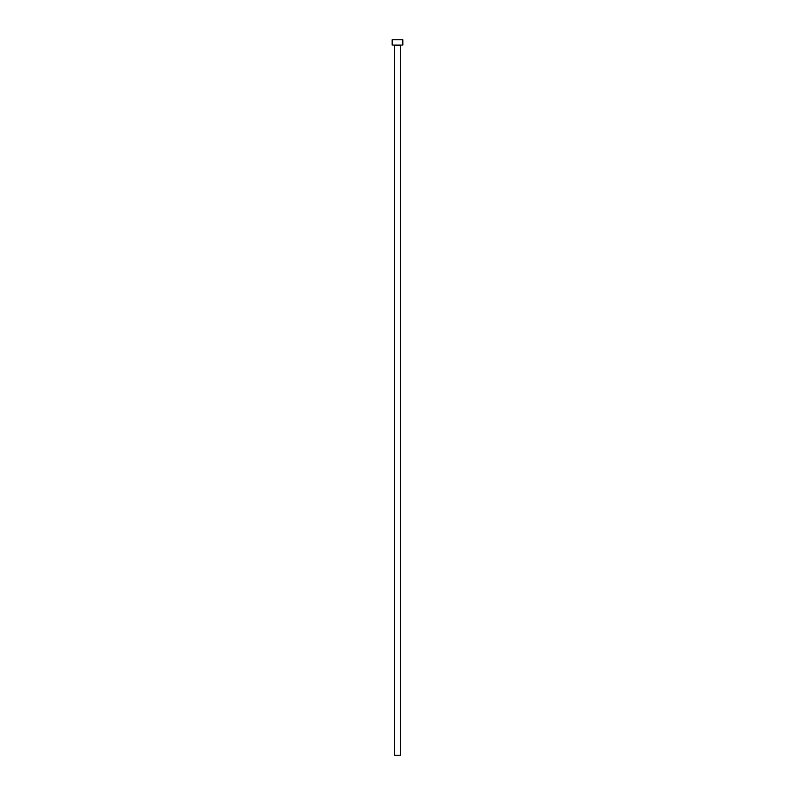 <?xml version="1.0" encoding="UTF-8"?>
<svg xmlns="http://www.w3.org/2000/svg" width="795" height="795" viewBox="0 0 795 795"><rect width="100%" height="100%" fill="white"/><g stroke="black" fill="none" stroke-linecap="round" stroke-linejoin="round"><path stroke-width="1.19" d="M400.342 45.434L394.658 45.434L394.658 755.25L400.342 755.25L400.7 45.077M402.827 45.077L392.173 45.077L392.173 39.75L402.827 39.75L402.827 45.077"/></g></svg>
